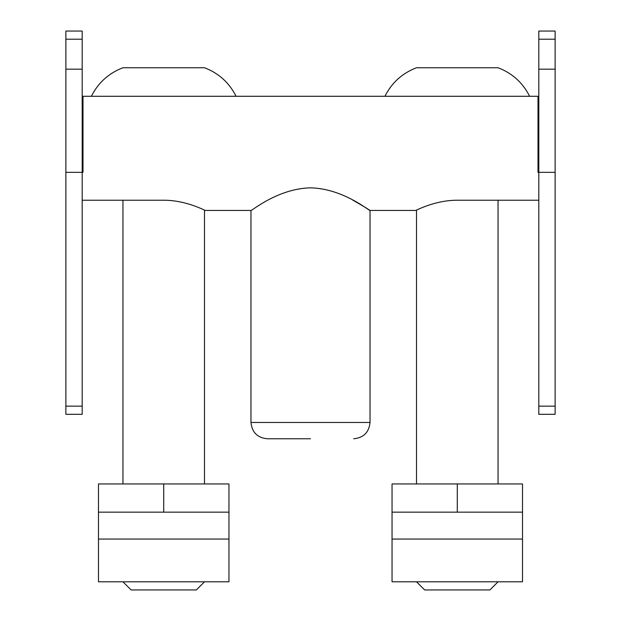 <?xml version="1.0" encoding="UTF-8"?>
<svg xmlns="http://www.w3.org/2000/svg" width="621" height="621" viewBox="0 0 621 621"><rect width="100%" height="100%" fill="white"/><g stroke="black" fill="none" stroke-linecap="round" stroke-linejoin="round"><path stroke-width="0.93" d="M310.5 438.768L267.278 438.768L310.5 438.768M555.127 172.32L538.818 172.32L538.818 414.308L555.127 414.308L555.127 31.05L538.818 31.05L538.818 172.32L538.003 172.32L538.003 96.286L82.997 96.286L82.997 172.32L82.182 172.32L82.182 414.308L65.873 414.308L65.873 172.32L82.182 172.32L82.182 69.172L65.873 69.172L65.873 172.32M82.182 200.226L163.719 200.226C186.292 200.164 205.574 210.83 205.31 210.449C205.567 210.837 186.378 200.179 163.719 200.226M457.281 200.226C434.708 200.164 415.426 210.83 415.69 210.449C415.433 210.837 434.622 200.179 457.281 200.226L538.818 200.226M310.5 187.845C343.397 188.551 369.774 211.412 370.023 210.449C369.86 211.474 343.413 188.536 310.5 187.845C277.61 188.543 251.109 211.482 250.977 210.449C251.295 211.35 277.727 188.512 310.5 187.845M267.278 438.768C257.397 437.782 251.963 432.348 250.969 422.459L370.031 422.459L370.031 210.449L365.606 207.577M365.288 207.375L352.511 199.915M163.719 96.286L236.081 96.286L163.719 96.286M236.081 96.286C229.227 82.709 218.693 73.193 204.495 67.743L122.95 67.743C108.745 73.193 98.219 82.709 91.365 96.286M529.635 96.286C522.781 82.709 512.255 73.193 498.05 67.743L416.505 67.743C402.307 73.193 391.773 82.709 384.919 96.286M122.95 581.799L131.101 589.95L196.337 589.95L204.495 581.799M416.505 581.799L424.663 589.95L489.899 589.95L498.05 581.799M82.182 171.854L82.997 171.854M82.182 96.286L82.997 96.286M538.818 96.286L538.003 96.286M538.003 171.854L538.818 171.854M82.182 39.201L65.873 39.201L65.873 31.05L82.182 31.05L82.182 69.172M65.873 39.201L65.873 69.172M98.483 512.154L98.483 483.945L228.955 483.945L228.955 581.799L98.483 581.799L98.483 512.154L228.955 512.154M555.127 69.172L538.818 69.172M392.045 512.154L392.045 483.945L522.517 483.945L522.517 581.799L392.045 581.799L392.045 512.154L522.517 512.154M98.483 539.067L228.955 539.067M392.045 539.067L522.517 539.067M82.182 406.15L65.873 406.15M555.127 406.15L538.818 406.15M555.127 39.201L538.818 39.201M163.719 483.945L163.719 512.154M457.281 483.945L457.281 512.154M205.31 210.449L250.969 210.449L250.969 422.459M370.031 210.449L415.69 210.449M204.495 210.069L204.495 483.945M498.05 200.226L498.05 483.945M370.031 422.459C369.037 432.348 363.603 437.782 353.722 438.768M122.95 200.226L122.95 483.945M416.505 210.069L416.505 483.945"/></g></svg>
